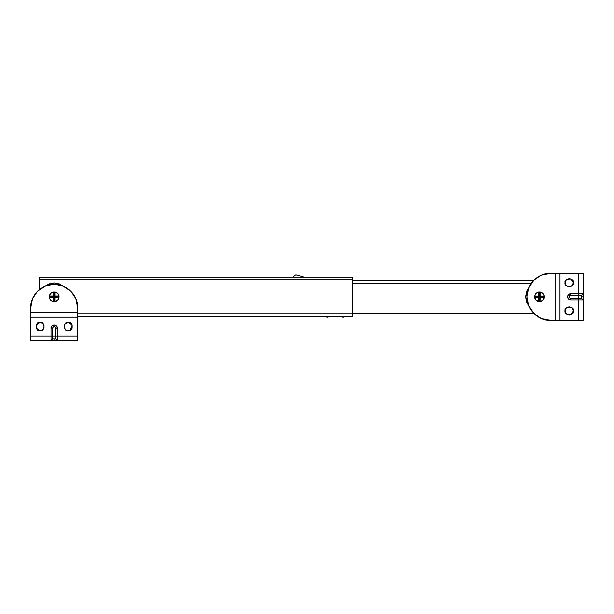 <?xml version="1.0" encoding="UTF-8"?>
<svg xmlns="http://www.w3.org/2000/svg" width="614" height="614" viewBox="0 0 614 614"><rect width="100%" height="100%" fill="white"/><g stroke="black" fill="none" stroke-linecap="round" stroke-linejoin="round"><path stroke-width="0.92" d="M352.398 277.259L39.311 277.259L39.311 279.761L352.398 279.761L352.398 313.884L77.663 313.884L352.398 313.884L352.398 316.394L352.398 277.259L39.311 277.259L39.311 279.761L352.398 279.761L352.398 277.259M39.311 289.608L39.311 279.761L39.311 289.608M77.663 316.394L352.398 316.394L77.663 316.394M352.398 280.391L533.658 280.391L352.398 280.391M352.398 313.263L533.658 313.263L352.398 313.263M530.964 283.676L352.398 283.676L530.964 283.676M327.354 316.394L327.354 317.177L330.478 316.394L327.354 317.177L324.223 316.394L327.354 317.177L327.354 316.394M343.003 316.394L343.003 317.177L346.135 316.394L343.003 317.177L339.872 316.394L343.003 317.177L343.003 316.394M293.945 276.193A2.349 2.349 0 0 1 296.677 274.995L304.651 277.259L296.677 274.995L295.096 275.103L293.945 276.193A7.828 7.828 0 0 0 293.5 277.259A7.828 7.828 0 0 1 293.945 276.193L293.5 277.259M54.178 282.97L45.659 285.901L54.178 282.97L62.705 285.901L59.481 284.029L54.178 282.97L48.882 284.029L45.651 285.901M528.547 288.304L525.615 296.823L528.547 288.304L526.666 291.52L525.615 296.823L526.666 302.126L528.547 305.35L525.615 296.823L526.666 302.126M57.309 340.655L77.663 340.655L57.309 340.655L57.309 336.127L55.744 336.127L55.744 338.936L56.856 339.396L57.309 340.501L54.178 340.501L54.178 338.936L54.178 340.501L57.309 340.501L55.744 338.936L55.744 328.137L55.291 327.024L54.178 326.571L53.073 327.024L52.62 328.137L52.62 336.127L55.744 336.127L52.62 336.127L52.62 338.936L55.744 338.936L52.62 338.936L51.054 340.501L54.178 340.655L51.054 340.501L52.62 338.936L52.62 336.127L30.7 336.127L30.7 340.655L51.054 340.655L51.054 328.137L51.967 325.919L54.178 325.006C56.074 325.205 57.11 326.249 57.309 328.137C57.11 326.249 56.074 325.205 54.178 325.006L56.396 325.919L57.309 328.137L57.309 336.127L77.663 336.127L77.663 317.185L30.7 317.185L30.7 336.127L51.054 336.127L51.054 328.137C51.254 326.249 52.29 325.205 54.178 325.006L51.967 325.919L51.054 328.137L52.62 328.137L52.62 336.127L51.054 336.127L51.054 340.655L30.7 340.655L30.7 317.185L77.663 317.185L77.663 312.633L30.7 312.633L77.663 312.633L77.663 307.783L75.875 298.795L70.787 291.182L63.165 286.086L54.178 284.297L45.198 286.086L37.577 291.182L32.488 298.795L30.7 307.783L30.7 317.185L30.7 307.783C29.756 300.914 36.802 284.62 54.178 284.297C71.562 284.62 78.607 300.914 77.663 307.783L77.663 336.127L57.309 336.127L57.309 340.655L51.054 340.655L56.396 340.655M41.683 322.734L40.094 322.419L36.257 324.983L36.257 328.152L40.094 330.716C35.167 332.189 35.167 320.945 40.094 322.419L43.026 323.632L43.924 324.983L43.924 328.152L41.683 330.401L38.505 330.401L36.257 328.152L36.257 324.983L38.505 322.734L40.094 322.419L38.505 322.734M69.858 322.734L68.269 322.419C63.342 320.945 63.342 332.189 68.269 330.716C63.342 332.189 63.342 320.945 68.269 322.419L69.858 322.734L72.107 324.983L72.107 328.152L69.858 330.401L66.68 330.401L65.337 329.503L64.125 326.571L64.439 324.983L65.337 323.632L68.269 322.419L65.337 323.632M66.68 330.401L69.858 330.401M38.505 330.401L40.094 330.716C45.022 332.189 45.022 320.945 40.094 322.419C45.022 320.945 45.022 332.189 40.094 330.716M77.663 340.655L77.663 336.127L77.663 340.655M69.866 330.401L72.199 325.22L68.269 322.419C73.196 320.945 73.196 332.189 68.269 330.716M77.663 307.775L75.875 298.795M70.787 291.182L63.165 286.086M51.054 328.137L52.62 328.137C53.664 326.118 54.7 326.118 55.744 328.137L57.309 328.137L55.744 328.137L55.744 336.127L57.309 336.127L57.309 328.137L56.396 325.919L54.178 325.006C52.29 325.205 51.254 326.249 51.054 328.137C51.238 326.234 52.282 325.19 54.178 325.006C56.081 325.19 57.125 326.234 57.309 328.137A3.131 3.131 0 0 0 51.967 325.919A3.131 3.131 0 0 0 51.062 327.914M51.054 340.501L52.62 338.936M55.744 338.936L57.309 340.501M583.3 293.692L583.3 273.345L583.3 293.692L578.772 293.692L578.764 295.257L581.581 295.257L583.146 293.692L583.146 296.823L581.581 296.823L583.146 296.823L583.146 293.692L581.581 295.257L570.774 295.257L569.669 295.718L569.209 296.823L569.669 297.928L570.774 298.389L578.764 298.389L578.764 295.257L578.764 298.389L581.581 298.389L581.581 295.257L581.581 298.389L583.146 299.954L583.3 296.823L583.146 299.954L581.581 298.389L578.764 298.389L578.772 320.308L583.3 320.308L583.3 299.954L570.774 299.954L568.564 299.041L567.643 296.823C567.843 294.935 568.886 293.891 570.774 293.692C568.886 293.891 567.843 294.935 567.643 296.823L568.564 294.613L570.774 293.692L578.772 293.692L578.772 273.345L559.83 273.345L559.83 320.308L578.772 320.308L578.772 299.954L570.774 299.954C568.886 299.755 567.843 298.711 567.643 296.823L568.564 299.041L570.774 299.954L570.774 298.389L578.764 298.389L578.764 299.954L583.3 299.954L583.3 320.308L559.83 320.308L559.83 273.345L555.279 273.345L555.279 320.308L555.279 273.345L550.428 273.345L541.441 275.133L533.819 280.222L528.731 287.836L526.942 296.823L528.731 305.81L533.819 313.432L541.441 318.52L550.428 320.308L559.83 320.308L550.428 320.308C543.559 321.252 527.265 314.207 526.942 296.823C527.265 279.447 543.559 272.401 550.428 273.345L578.772 273.345L578.772 293.692L583.3 293.692L583.3 299.954L583.3 294.613M565.064 310.914L566.346 313.915L570.797 314.744L573.361 310.914C574.834 315.842 563.591 315.842 565.064 310.914L566.277 307.982L569.209 306.762L572.148 307.982L573.361 310.914L572.148 313.846L569.209 315.059L566.277 313.846L565.064 310.914C563.591 305.987 574.834 305.987 573.361 310.914C574.834 305.987 563.591 305.987 565.064 310.914M565.064 282.739C563.591 287.659 574.834 287.659 573.361 282.739C574.834 287.659 563.591 287.659 565.064 282.739L566.277 279.8L569.209 278.587L572.148 279.8L573.361 282.739L572.148 285.671L569.209 286.884L566.277 285.671L565.064 282.739C563.591 277.812 574.834 277.812 573.361 282.739L570.797 278.902L566.346 279.731L565.064 282.739M583.3 273.345L578.772 273.345L583.3 273.345M550.42 273.345L541.441 275.133M533.819 280.222L528.731 287.836M528.731 305.81L533.819 313.432M570.774 299.954L570.774 298.389C568.756 297.345 568.756 296.301 570.774 295.257L570.774 293.692L570.774 295.257L578.764 295.257L578.772 293.692L570.774 293.692L568.564 294.613L567.643 296.823C567.843 298.711 568.886 299.755 570.774 299.954C568.879 299.77 567.835 298.726 567.643 296.823C567.835 294.927 568.879 293.883 570.774 293.692A3.131 3.131 0 0 0 568.556 299.033M568.564 299.041A3.131 3.131 0 0 0 570.552 299.947M583.146 299.954L581.581 298.389M581.581 295.257L583.146 293.692M49.327 296.823L49.389 296.04A4.851 4.851 0 0 1 53.403 292.034L54.961 292.034A4.851 4.851 0 0 1 58.975 296.04L58.975 297.606A4.851 4.851 0 0 1 54.961 301.612L53.403 301.612A4.851 4.851 0 0 1 49.389 297.606L49.327 296.823L49.389 297.606L53.403 297.606L53.403 301.612L50.747 300.254L49.389 297.606L53.403 297.606L53.403 301.612L54.178 301.681L54.961 301.612L54.961 297.606L54.961 301.612L57.616 300.254L58.975 297.606L54.961 297.606L54.178 296.823L54.961 296.04L54.961 292.034L57.616 293.392L58.975 296.04L54.961 296.04L54.961 292.034L54.178 291.972L54.178 301.681L54.178 291.972L53.403 292.034L53.403 296.04L53.403 292.034L50.747 293.392L49.389 296.04L53.403 296.04L54.178 296.823L53.403 297.606L54.178 296.823L49.327 296.823L54.178 296.823L53.403 296.04L49.389 296.04M59.036 296.823L54.178 296.823L59.036 296.823L58.975 296.04L54.961 296.04L54.178 296.823L54.961 297.606L58.975 297.606M544.265 296.109A4.851 4.851 0 0 0 540.251 292.034A4.851 4.851 0 0 1 544.265 296.109L544.319 296.823L544.265 296.109L540.251 296.109L540.251 292.034L539.468 291.972L542.922 293.415L544.265 296.109L540.251 296.109L540.251 292.034M544.257 297.606L540.251 297.606L539.468 296.823L534.617 296.823L534.671 296.109A4.851 4.851 0 0 1 538.685 292.034L539.468 291.972L538.685 292.034L538.685 296.109L538.685 292.034L536.014 293.415L534.671 296.109L538.685 296.109L539.468 296.823L539.468 291.972L539.468 296.823L540.251 296.109L539.468 296.823L544.319 296.823L539.468 296.823L540.251 297.606L544.257 297.606L542.899 300.254L540.251 301.612L540.251 297.606L540.251 301.612A4.851 4.851 0 0 0 544.196 297.928L544.257 297.606A4.851 4.851 0 0 1 540.251 301.612L539.468 301.681L540.251 301.612M534.74 297.928L534.617 296.823L534.679 297.606L534.617 296.823L539.468 296.823L539.468 301.681L539.468 296.823L538.685 297.606L538.685 301.612L539.468 301.681L536.037 300.254L534.679 297.606L538.685 297.606L538.685 301.612A4.851 4.851 0 0 1 534.679 297.606L538.685 297.606L539.468 296.823L538.685 296.109L534.671 296.109M534.679 297.606A4.851 4.851 0 0 0 538.685 301.612M540.573 301.551L538.363 301.551M534.617 296.823L534.725 295.779M538.363 292.095L540.573 292.095M544.211 295.779L544.319 296.823"/></g></svg>
